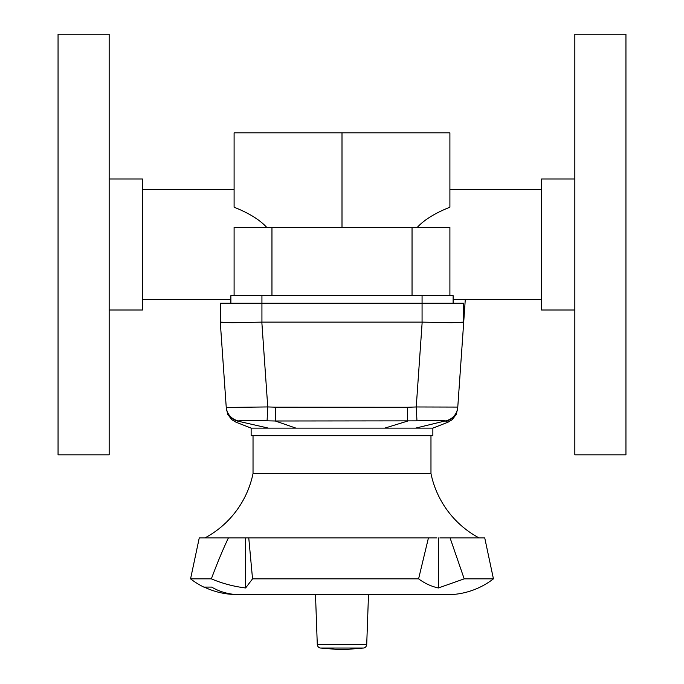 <?xml version="1.0" encoding="UTF-8"?>
<svg xmlns="http://www.w3.org/2000/svg" width="684" height="684" viewBox="0 0 684 684"><rect width="100%" height="100%" fill="white"/><g stroke="black" fill="none" stroke-linecap="round" stroke-linejoin="round"><path stroke-width="1.03" d="M449.901 295.625L449.901 227.473L412.042 227.473L412.042 295.625M271.958 295.625L271.958 227.473L234.099 227.473L234.099 295.625M266.803 227.473C259.894 219.863 248.993 213.117 234.099 207.218L234.099 132.824L449.901 132.824L449.901 207.218C435.007 213.117 424.106 219.863 417.197 227.473M271.958 227.473L412.042 227.473M342 132.824L342 227.473M232.474 322.72L261.929 322.121L261.929 303.192L220.282 303.192L220.282 322.121L232.474 322.72L221.59 322.438M220.282 322.121L226.224 407.091A15.142 15.116 -4 0 0 238.776 420.934C240.93 420.327 250.37 420.275 267.085 420.805L267.752 406.937L226.25 407.467C226.387 409.477 226.387 409.477 226.25 407.467C226.387 409.477 226.387 409.477 226.25 407.467A15.142 15.142 176 0 0 238.212 421.224C235.544 422.438 235.544 422.438 238.212 421.224L238.776 420.934M463.718 322.121L457.776 407.083L416.24 406.971L416.966 420.84C433.639 420.275 443.061 420.309 445.216 420.925A15.142 15.116 4 0 0 457.776 407.083L463.718 322.121L463.718 303.192L422.071 303.192L422.071 322.121L451.526 322.72L463.718 322.121M463 322.369L459.87 322.6M384.75 428.133L251.139 428.133L251.139 435.699L432.861 435.699L432.861 428.133L384.75 428.133L407.63 421.07L407.382 407.279L275.524 407.185L275.293 420.993L416.966 420.84M267.085 420.805L275.293 420.993L295.924 428.133M432.861 428.133L448.063 422.165L452.227 419.694L456.365 414.23L457.75 407.467C457.613 409.485 457.613 409.485 457.75 407.467C457.613 409.485 457.613 409.485 457.75 407.467A15.142 15.142 -176 0 1 445.771 421.224C448.465 422.438 448.473 422.438 445.788 421.224M445.216 420.925L415.59 428.133M230.884 303.192L230.884 295.625L261.929 295.625L261.929 303.192L422.071 303.192L422.071 295.625L453.116 295.625L453.116 303.192M261.929 295.625L422.071 295.625M422.071 322.121L261.929 322.121M204.935 537.923A94.648 94.648 0 0 0 253.029 473.55L253.029 435.699M253.029 473.55L430.971 473.55A94.648 94.648 0 0 0 479.065 537.923M430.971 435.699L430.971 473.55M439.846 537.923L450.081 537.923L464.197 578.852L438.376 587.975C431.416 586.479 424.824 583.435 418.591 578.852L252.541 578.852L245.624 587.975C233.577 586.479 222.155 583.435 211.356 578.852L190.562 578.852A75.719 75.719 0 0 0 203.815 587.086L211.638 587.086C220.222 592.122 229.79 594.661 240.341 594.712L447.062 594.712A75.719 75.719 0 0 0 493.438 578.852L464.197 578.852M246.018 537.923L243.153 537.923L248.762 537.923L252.541 578.852M418.591 578.852L428.432 537.923L248.762 537.923M235.33 594.507A75.531 75.531 0 0 1 204.251 587.086M438.376 587.975L438.376 537.923M428.432 537.923L436.948 537.923M211.356 578.852C217.204 563.137 222.89 549.5 228.405 537.923L199.258 537.923L190.562 578.852M493.438 578.852L484.742 537.923L450.081 537.923M228.405 537.923L243.153 537.923M245.624 587.975L245.624 537.923M317.282 644.431L366.718 644.431A3.788 3.788 0 0 1 363.512 648.039L342 649.8L320.488 648.039A3.788 3.788 0 0 1 317.282 644.431L315.504 594.712M109.166 454.826L109.166 34.2L58.055 34.2L58.055 454.826L109.166 454.826M109.166 310.006L142.477 310.006L142.477 179.011L109.166 179.011M574.834 95.803L574.834 454.826L625.946 454.826L625.946 34.2L574.834 34.2L574.834 95.803M574.834 179.011L541.523 179.011L541.523 310.006L574.834 310.006M422.173 322.121L416.24 406.971L407.382 407.279M275.524 407.185L267.752 406.937L261.827 322.121M238.212 421.224L268.41 428.133M320.488 648.039L363.512 648.039M230.884 299.404L142.477 299.404M541.523 299.404L453.116 299.404M541.523 189.613L449.901 189.613M234.099 189.613L142.477 189.613M463.718 321.942L465.291 299.404L463.718 321.942M457.741 407.587L457.639 409.126M251.139 428.133L235.937 422.165L231.773 419.694L227.635 414.23L226.233 407.083M226.284 407.903L226.361 409.126M366.718 644.431L368.496 594.712"/></g></svg>
